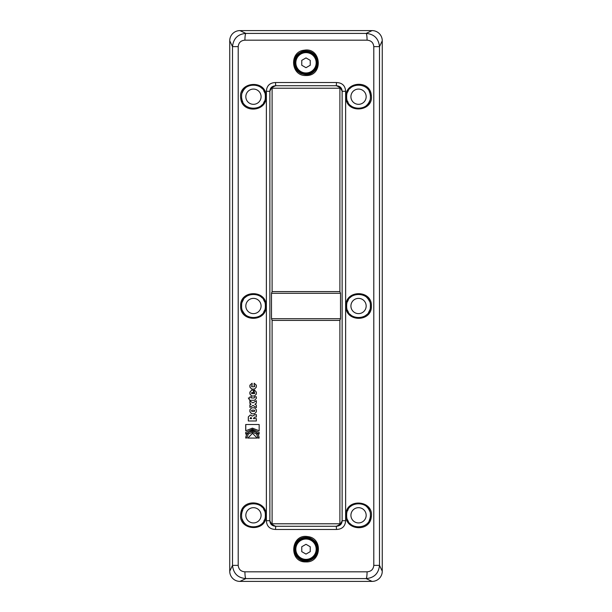 <?xml version="1.0" encoding="UTF-8"?>
<svg xmlns="http://www.w3.org/2000/svg" width="612" height="612" viewBox="0 0 612 612"><rect width="100%" height="100%" fill="white"/><g stroke="black" fill="none" stroke-linecap="round" stroke-linejoin="round"><path stroke-width="0.92" d="M339.897 122.117L339.897 88.22L272.103 88.22L272.103 291.595L339.897 291.595L339.897 122.117M339.897 320.405L339.897 523.78L272.103 523.78L272.103 320.405L339.897 320.405L340.509 318.714L340.509 293.286L339.897 291.595M254.829 410.797L254.141 410.139L252.121 410.139C251.234 410.576 251.234 411.012 252.121 411.455L254.141 411.455L254.89 410.797L254.141 410.139M254.202 410.139L252.182 410.139M252.182 411.455L254.141 411.455M254.202 411.455L254.89 410.797M251.731 407.814L249.956 409.78L249.956 411.807L251.731 413.781M256.359 409.78L256.359 411.807L254.577 413.781L251.67 413.781L249.887 411.807L249.887 409.78L251.67 407.814L254.577 407.814L256.359 409.78M252.458 392.483L252.121 392.483C251.234 392.873 251.234 393.271 252.121 393.669L252.458 392.483L252.458 393.669M254.202 390.158L254.202 392.483C255.066 392.873 255.066 393.271 254.202 393.669L253.498 393.669M254.202 392.483L254.141 390.158L254.577 390.158L256.359 392.131L256.359 394.021L254.577 395.995L251.67 395.995L249.887 394.021L249.887 392.131L251.67 390.158L253.437 390.158L251.731 390.158L249.956 392.131L249.956 394.021L251.731 395.995M254.202 393.669L254.141 393.669C255.005 393.271 255.005 392.873 254.141 392.483M253.437 390.158L253.437 393.669L254.141 393.669M251.731 389.071L249.956 387.098L249.956 385.2L252.106 383.234L252.106 385.56C251.234 385.912 251.241 386.31 252.121 386.746L254.141 386.746C255.005 386.31 255.005 385.912 254.141 385.56L254.141 383.234L256.359 385.2L256.359 387.098L254.577 389.071L251.67 389.071L249.887 387.098L249.887 385.2L252.106 383.234M252.182 386.746L254.202 386.746C255.066 386.31 255.066 385.912 254.202 385.56L254.202 383.234M252.427 428.132L245.71 430.787L245.71 424.521L259.159 424.521L259.159 430.787L252.427 428.132L259.213 430.787M259.159 424.521L245.779 424.521L245.779 430.718M252.458 429.226L245.779 432.37L245.779 433.962M252.458 430.205L259.159 433.977M245.779 432.37L252.427 429.226L259.159 432.37L259.159 434.069L252.427 430.205L245.71 434.084L245.71 432.37M252.488 431.292C248.403 431.667 246.162 433.931 245.779 438.077L245.71 438.077C246.093 433.931 248.334 431.667 252.427 431.292C256.527 431.682 258.777 433.939 259.159 438.077L258.165 438.077L256.489 433.977L252.427 432.279L248.373 433.977L246.697 438.077M252.458 432.279L256.55 433.977L258.226 438.077L259.159 438.077M251.417 396.905L249.956 396.905L249.887 397.976L249.887 396.905L251.417 396.905L251.417 397.976L254.141 397.976L254.829 396.851L256.359 396.844L256.359 398.336L254.577 400.302L249.734 400.302L248.357 397.976L249.887 397.976M248.426 397.976L249.803 400.302M256.42 396.844L254.89 396.851L254.202 397.976L251.478 397.976M256.42 400.684L252.924 402.895L256.359 400.684L256.359 403.239L254.852 404.211L256.359 405.121L256.359 407.607L252.986 405.412L249.887 407.408L249.887 404.853L251.042 404.111L249.887 403.423L249.887 400.937L252.924 402.895M249.956 400.982L249.956 403.423L251.104 404.111L249.956 404.853L249.956 407.363M252.986 405.412L256.42 407.607M252.534 433.319L247.875 438.07L257.201 438.07L247.814 438.07L252.504 433.319L257.201 438.07M251.601 418.646L250.989 417.292L250.14 418.646L251.601 418.646L250.928 417.292M256.42 414.684L254.653 414.852L252.404 416.129L254.592 414.852L256.359 414.684L256.359 417.009L254.5 417.193L253.437 418.646L256.359 418.646L253.498 418.646M250.377 414.967L248.373 416.925L248.373 420.979L256.359 420.979L248.311 420.979L248.311 416.925L250.316 414.967L252.404 416.129M256.359 418.646L256.359 420.979M244.915 40.185L367.085 40.185C371.132 40.491 373.366 42.641 373.794 46.627L373.794 565.373C373.366 569.359 371.132 571.509 367.085 571.815L244.915 571.815C240.868 571.509 238.634 569.359 238.206 565.373L238.206 46.627C238.634 42.641 240.868 40.491 244.915 40.185A6.778 0.956 90.4 0 1 245.871 33.415C237.854 34.104 233.402 38.502 232.499 46.627L232.499 565.373C233.402 573.498 237.854 577.904 245.871 578.585L366.129 578.585C374.146 577.896 378.599 573.498 379.501 565.373L379.501 46.627C378.599 38.502 374.146 34.096 366.129 33.415L245.871 33.415L239.919 30.6L372.081 30.6L366.129 33.415A6.778 0.956 -90.4 0 1 367.085 40.185M306 75.513C323.694 76.217 321.499 46.902 304.103 50.23C288.918 51.699 290.761 76.324 306 75.513L306 74.664C298.794 73.96 294.839 70.005 294.135 62.799C293.607 52.846 307.132 46.956 314.071 54.101C322.05 60.741 316.366 75.23 306 74.664C297.646 73.639 293.791 68.812 294.433 60.183C295.887 54.147 300.301 51.102 307.675 51.064C314.017 52.334 317.406 56.419 317.85 63.304C318.079 67.71 313.864 74.412 306 74.664M345.902 306C345.183 322.425 372.127 322.402 371.377 306C372.127 289.598 345.183 289.575 345.902 306L346.675 306C346.002 290.669 371.094 290.692 370.405 306C371.094 321.308 346.002 321.331 346.675 306M345.902 96.696C345.267 114.375 374.529 112.172 371.232 94.791C369.732 79.652 345.153 81.457 345.902 96.696L346.675 96.696C346.002 81.365 371.102 81.388 370.398 96.696C371.109 112.004 346.002 112.027 346.675 96.696M345.902 515.304C345.153 530.543 369.732 532.348 371.232 517.209C374.529 499.828 345.267 497.625 345.902 515.304L346.675 515.304C346.002 499.973 371.109 499.996 370.398 515.304C371.102 530.612 346.002 530.635 346.675 515.304M266.098 306C266.817 289.575 239.873 289.598 240.623 306C239.873 322.402 266.817 322.425 266.098 306L265.325 306C265.998 321.331 240.906 321.308 241.595 306C240.906 290.692 265.998 290.669 265.325 306M266.098 96.696C266.733 79.017 237.471 81.22 240.768 98.601C242.268 113.74 266.847 111.935 266.098 96.696L265.325 96.696C265.998 112.027 240.898 112.004 241.602 96.696C240.891 81.388 265.998 81.365 265.325 96.696M266.098 515.304C266.847 500.065 242.268 498.26 240.768 513.399C237.471 530.78 266.733 532.983 266.098 515.304L265.325 515.304C265.998 530.635 240.891 530.612 241.602 515.304C240.898 499.996 265.998 499.973 265.325 515.304M306 561.908C321.239 562.726 323.082 538.093 307.897 536.632C290.501 533.304 288.306 562.612 306 561.908L306 561.066C295.634 561.625 289.95 547.143 297.929 540.503C304.868 533.35 318.393 539.249 317.865 549.201C317.161 556.407 313.206 560.362 306 561.066C298.128 560.814 293.882 554.082 294.142 549.614C294.074 544.741 296.338 541.031 300.943 538.468C307.867 536.043 313.145 537.971 316.779 544.244C320.237 549.721 316.136 560.783 306 561.066M336.516 529.464C342.223 529.219 345.26 526.297 345.627 520.705L342.131 520.705C341.251 522.862 340.509 523.887 339.897 523.78C339.905 524.469 338.696 525.303 336.271 526.274L275.729 526.274L275.484 529.464L336.516 529.464L336.271 526.274C340.012 525.999 341.963 524.147 342.131 520.705L342.131 91.295C341.251 89.138 340.509 88.113 339.897 88.22C339.905 87.531 338.696 86.697 336.271 85.726C340.012 86.001 341.963 87.853 342.131 91.295L345.627 91.295C345.26 85.695 342.223 82.781 336.516 82.536L275.484 82.536C269.777 82.781 266.74 85.695 266.373 91.295L266.373 520.705C266.74 526.297 269.777 529.219 275.484 529.464M272.103 320.405L271.491 318.714L271.491 293.286L272.103 291.595M266.373 520.705L269.869 520.705L269.869 91.295L266.373 91.295M275.484 82.536L275.729 85.726C271.988 86.001 270.037 87.86 269.869 91.295C270.749 89.138 271.491 88.113 272.103 88.22C272.095 87.531 273.304 86.697 275.729 85.726L336.271 85.726L336.516 82.536M301.762 65.247L301.762 60.351L306 57.911L310.238 60.351L310.238 65.247L306 67.695L301.762 65.247M294.311 64.834A11.865 11.865 0 0 0 294.678 66.348M295.741 68.758A11.865 11.865 0 0 0 298.006 71.566M299.788 72.912A11.865 11.865 0 0 0 301.548 73.792M310.567 73.754A11.865 11.865 0 0 0 311.63 73.241M315.126 70.38A11.865 11.865 0 0 0 315.601 69.768M317.773 64.245A11.865 11.865 0 0 0 317.842 63.51M317.858 63.189A11.865 11.865 0 0 0 317.138 58.714M314.874 54.927A11.865 11.865 0 0 0 309.963 51.622M304.424 51.041A11.865 11.865 0 0 0 300.867 52.104M272.103 523.78C271.491 523.887 270.749 522.862 269.869 520.705C270.037 524.147 271.988 525.999 275.729 526.274C273.304 525.303 272.095 524.469 272.103 523.78M310.743 538.331A11.865 11.865 0 0 0 307.645 537.451M301.884 538.07A11.865 11.865 0 0 0 296.919 541.566M294.862 545.108A11.865 11.865 0 0 0 294.142 549.591M294.15 549.698A11.865 11.865 0 0 0 294.196 550.379M296.621 556.461A11.865 11.865 0 0 0 297.072 557.012M300.37 559.643A11.865 11.865 0 0 0 301.433 560.148M313.994 557.968A11.865 11.865 0 0 0 316.511 554.694M317.322 552.743A11.865 11.865 0 0 0 317.689 551.236M294.984 549.201A11.016 11.016 0 0 0 311.508 558.741A11.016 11.016 0 0 0 311.508 539.662A11.016 11.016 0 0 0 294.984 549.201M310.238 551.649L306 554.089L301.762 551.649L301.762 546.753L306 544.305L310.238 546.753L310.238 551.649M347.593 510.729A11.865 11.865 0 0 1 348.129 509.612M350.661 506.43A11.865 11.865 0 0 1 351.724 505.596M357.959 503.454A11.865 11.865 0 0 1 362.648 504.173M366.144 506.201A11.865 11.865 0 0 1 369.717 511.334M370.321 516.696A11.865 11.865 0 0 1 369.25 520.407M356.505 526.993A11.865 11.865 0 0 1 355.128 526.664M352.627 525.593A11.865 11.865 0 0 1 349.888 523.421M348.404 521.478A11.865 11.865 0 0 1 347.547 519.764M347.486 301.678A11.865 11.865 0 0 1 348.335 299.941M350.278 297.486A11.865 11.865 0 0 1 352.053 296.063M357.928 294.15A11.865 11.865 0 0 1 362.419 294.793M366.596 297.287A11.865 11.865 0 0 1 369.418 301.272M370.359 305.005A11.865 11.865 0 0 1 370.314 307.415M369.694 310.032A11.865 11.865 0 0 1 368.531 312.395M366.68 314.629A11.865 11.865 0 0 1 365.15 315.853M361.975 317.353A11.865 11.865 0 0 1 360.453 317.704M356.72 317.72A11.865 11.865 0 0 1 354.968 317.314M352.558 316.251A11.865 11.865 0 0 1 350.01 314.247M348.404 312.158A11.865 11.865 0 0 1 347.517 310.391M366.167 515.304A7.627 7.627 0 0 1 354.723 521.906A7.627 7.627 0 0 1 354.723 508.702A7.627 7.627 0 0 1 366.167 515.304M366.167 306A7.627 7.627 0 0 1 354.723 312.602A7.627 7.627 0 0 1 354.723 299.398A7.627 7.627 0 0 1 366.167 306M347.547 92.228A11.865 11.865 0 0 1 348.419 90.499M349.873 88.595A11.865 11.865 0 0 1 352.619 86.414M355.121 85.336A11.865 11.865 0 0 1 356.528 85.007M369.243 91.586A11.865 11.865 0 0 1 370.321 95.311M369.717 100.666A11.865 11.865 0 0 1 366.144 105.8M362.648 107.827A11.865 11.865 0 0 1 357.966 108.546M351.739 106.419A11.865 11.865 0 0 1 350.653 105.562M348.129 102.38A11.865 11.865 0 0 1 347.585 101.255M366.167 96.696A7.627 7.627 0 0 1 354.723 103.298A7.627 7.627 0 0 1 354.723 90.094A7.627 7.627 0 0 1 366.167 96.696M242.283 519.274A11.865 11.865 0 0 0 245.856 524.408M249.352 526.435A11.865 11.865 0 0 0 254.041 527.154M260.276 525.012A11.865 11.865 0 0 0 261.339 524.178M263.871 520.996A11.865 11.865 0 0 0 264.407 519.879M264.453 510.844A11.865 11.865 0 0 0 263.596 509.13M262.112 507.187A11.865 11.865 0 0 0 259.373 505.015M256.872 503.944A11.865 11.865 0 0 0 255.495 503.615M242.75 510.201A11.865 11.865 0 0 0 241.679 513.912M241.686 304.585A11.865 11.865 0 0 0 241.641 306.995M242.582 310.728A11.865 11.865 0 0 0 245.404 314.713M249.581 317.207A11.865 11.865 0 0 0 254.072 317.85M259.947 315.937A11.865 11.865 0 0 0 261.722 314.514M263.665 312.059A11.865 11.865 0 0 0 264.514 310.322M264.483 301.609A11.865 11.865 0 0 0 263.596 299.842M261.99 297.753A11.865 11.865 0 0 0 259.442 295.749M257.032 294.686A11.865 11.865 0 0 0 255.28 294.28M251.547 294.296A11.865 11.865 0 0 0 250.025 294.647M246.85 296.147A11.865 11.865 0 0 0 245.32 297.371M243.469 299.605A11.865 11.865 0 0 0 242.306 301.968M245.833 515.304A7.627 7.627 0 0 0 257.277 521.906A7.627 7.627 0 0 0 257.277 508.702A7.627 7.627 0 0 0 245.833 515.304M245.833 306A7.627 7.627 0 0 0 257.277 312.602A7.627 7.627 0 0 0 257.277 299.398A7.627 7.627 0 0 0 245.833 306M241.679 98.05A11.865 11.865 0 0 0 242.788 101.867M255.472 108.385A11.865 11.865 0 0 0 256.879 108.056M259.381 106.978A11.865 11.865 0 0 0 262.127 104.797M263.581 102.885A11.865 11.865 0 0 0 264.453 101.171M264.468 92.267A11.865 11.865 0 0 0 263.718 90.737M261.867 88.327A11.865 11.865 0 0 0 259.71 86.613M253.567 84.831A11.865 11.865 0 0 0 249.291 85.588M245.894 87.562A11.865 11.865 0 0 0 242.268 92.772M294.984 62.799A11.016 11.016 0 0 0 306 73.815A11.016 11.016 0 0 0 317.016 62.799A11.016 11.016 0 0 0 306 51.783A11.016 11.016 0 0 0 294.984 62.799A11.016 11.016 0 0 0 306 73.815A11.016 11.016 0 0 0 317.016 62.799A11.016 11.016 0 0 0 306 51.783A11.016 11.016 0 0 0 294.984 62.799M238.206 46.627L232.499 46.627L229.737 40.782A10.373 10.251 -135 0 1 239.919 30.6M372.081 30.6A10.373 10.251 -45 0 1 382.263 40.782L379.501 46.627L373.794 46.627M244.915 571.815A6.778 0.956 89.6 0 0 245.871 578.585L239.919 581.4A10.373 10.251 -45 0 1 229.737 571.218L229.737 40.782M229.737 571.218L232.499 565.373L238.206 565.373M373.794 565.373L379.501 565.373L382.263 571.218A10.373 10.251 -135 0 1 372.081 581.4L239.919 581.4M372.081 581.4L366.129 578.585A6.778 0.956 -89.6 0 0 367.085 571.815M382.263 40.782L382.263 571.218M245.833 96.696A7.627 7.627 0 0 0 257.277 103.298A7.627 7.627 0 0 0 257.277 90.094A7.627 7.627 0 0 0 245.833 96.696M345.627 91.295L345.627 520.705M271.491 293.286L340.509 293.286M340.509 318.714L271.491 318.714M316.167 62.799A10.167 10.167 0 0 1 306 72.966A10.167 10.167 0 0 1 295.833 62.799A10.167 10.167 0 0 1 306 52.632A10.167 10.167 0 0 1 316.167 62.799M295.833 549.201A10.167 10.167 0 0 1 311.087 540.396A10.167 10.167 0 0 1 311.087 558.006A10.167 10.167 0 0 1 295.833 549.201"/></g></svg>
